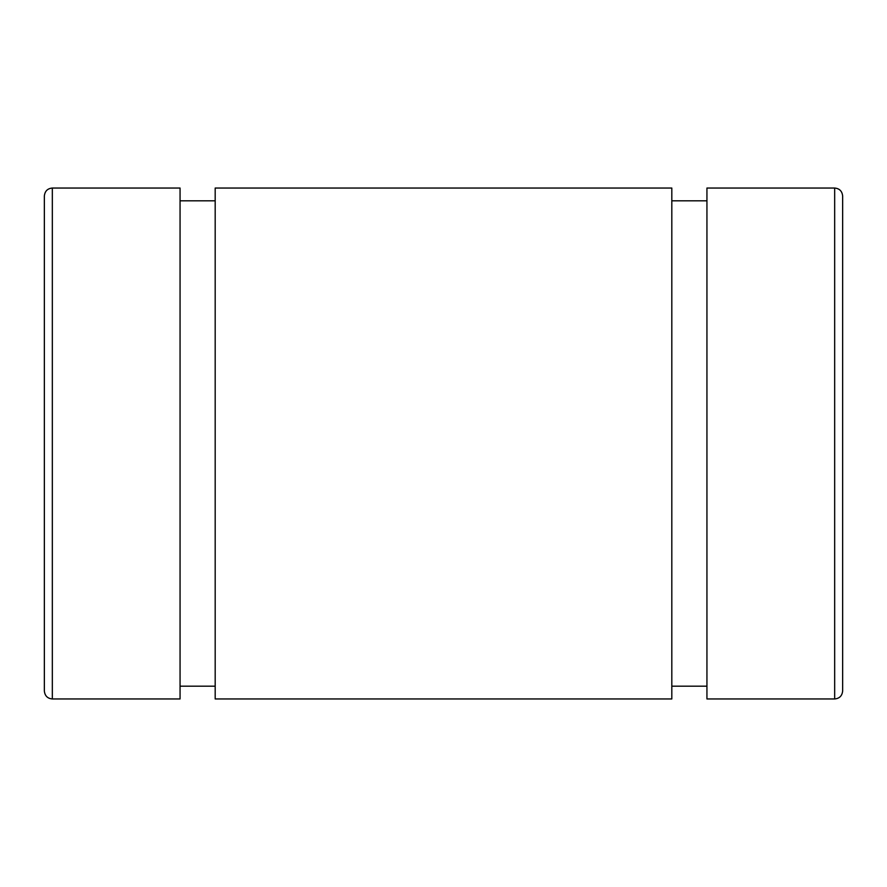 <?xml version="1.0" encoding="UTF-8"?>
<svg xmlns="http://www.w3.org/2000/svg" width="887" height="887" viewBox="0 0 887 887"><rect width="100%" height="100%" fill="white"/><g stroke="black" fill="none" stroke-linecap="round" stroke-linejoin="round"><path stroke-width="1.33" d="M834.667 698.956C839.468 698.524 842.129 695.863 842.65 690.973L842.65 196.027C842.129 191.137 839.468 188.476 834.667 188.044L834.667 698.956L706.939 698.956L706.939 188.044L834.667 188.044M44.35 443.5L44.35 690.973C44.871 695.863 47.532 698.524 52.333 698.956L52.333 188.044C47.532 188.476 44.871 191.137 44.35 196.027L44.35 443.5M44.35 315.772L44.35 196.027M52.333 188.044L180.061 188.044L180.061 698.956L52.333 698.956M215.186 686.183L180.061 686.183M215.186 188.044L215.186 698.956L671.814 698.956L671.814 188.044L215.186 188.044M706.939 686.183L671.814 686.183M180.061 200.817L215.186 200.817M671.814 200.817L706.939 200.817"/></g></svg>
